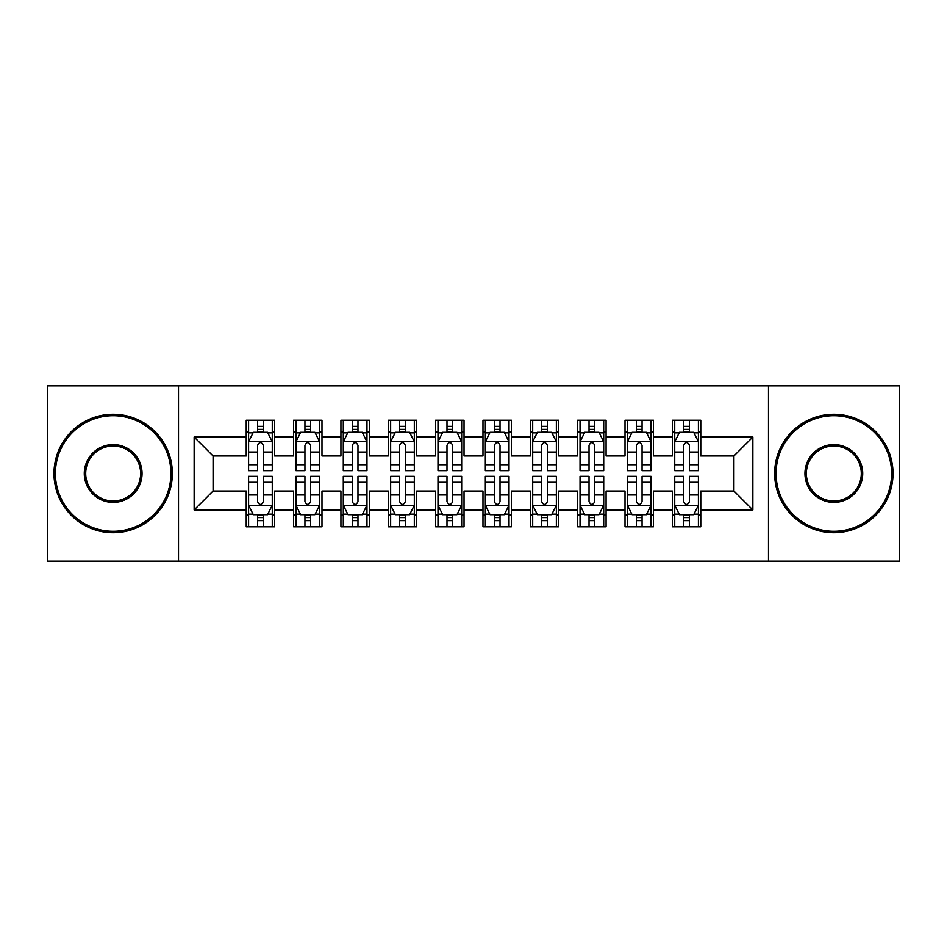 <?xml version="1.0" encoding="UTF-8"?>
<svg xmlns="http://www.w3.org/2000/svg" width="947" height="947" viewBox="0 0 947 947"><rect width="100%" height="100%" fill="white"/><g stroke="black" fill="none" stroke-linecap="round" stroke-linejoin="round"><path stroke-width="1.42" d="M768.491 561.098L899.65 561.098L899.65 385.903L768.491 385.903L768.491 561.098L178.51 561.098L178.51 385.903L47.35 385.903L47.35 561.098L178.51 561.098M768.491 385.903L178.51 385.903M194.135 509.96L194.135 437.041L246.22 437.041L246.22 455.981L213.075 455.981L213.075 491.02L194.135 509.96L246.22 509.96L246.22 526.769L274.63 526.769L274.63 509.96L293.57 509.96L293.57 526.769L321.98 526.769L321.98 509.96L340.92 509.96L340.92 526.769L369.33 526.769L369.33 509.96L388.27 509.96L388.27 526.769L416.68 526.769L416.68 509.96L435.62 509.96L435.62 526.769L464.03 526.769L464.03 509.96L482.97 509.96L482.97 526.769L511.38 526.769L511.38 509.96L530.32 509.96L530.32 526.769L558.73 526.769L558.73 509.96L577.67 509.96L577.67 526.769L606.08 526.769L606.08 509.96L625.02 509.96L625.02 526.769L653.43 526.769L653.43 509.96L672.37 509.96L672.37 526.769L700.78 526.769L700.78 491.02L733.925 491.02L733.925 455.981L700.78 455.981L700.78 437.041L752.865 437.041L752.865 509.96L700.78 509.96M700.78 437.041L700.78 420.231L672.37 420.231L672.37 437.041L653.43 437.041L653.43 420.231L625.02 420.231L625.02 437.041L606.08 437.041L606.08 420.231L577.67 420.231L577.67 437.041L558.73 437.041L558.73 420.231L530.32 420.231L530.32 437.041L511.38 437.041L511.38 420.231L482.97 420.231L482.97 437.041L464.03 437.041L464.03 420.231L435.62 420.231L435.62 437.041L416.68 437.041L416.68 420.231L388.27 420.231L388.27 437.041L369.33 437.041L369.33 420.231L340.92 420.231L340.92 437.041L321.98 437.041L321.98 420.231L293.57 420.231L293.57 437.041L274.63 437.041L274.63 420.231L246.22 420.231L246.22 437.041M653.43 509.96L653.43 491.02L672.37 491.02L672.37 509.96M752.865 437.041L733.925 455.981M606.08 509.96L606.08 491.02L625.02 491.02L625.02 509.96M672.37 437.041L672.37 455.981L653.43 455.981L653.43 437.041M558.73 509.96L558.73 491.02L577.67 491.02L577.67 509.96M625.02 437.041L625.02 455.981L606.08 455.981L606.08 437.041M511.38 509.96L511.38 491.02L530.32 491.02L530.32 509.96M577.67 437.041L577.67 455.981L558.73 455.981L558.73 437.041M464.03 509.96L464.03 491.02L482.97 491.02L482.97 509.96M530.32 437.041L530.32 455.981L511.38 455.981L511.38 437.041M416.68 509.96L416.68 491.02L435.62 491.02L435.62 509.96M482.97 437.041L482.97 455.981L464.03 455.981L464.03 437.041M369.33 509.96L369.33 491.02L388.27 491.02L388.27 509.96M435.62 437.041L435.62 455.981L416.68 455.981L416.68 437.041M321.98 509.96L321.98 491.02L340.92 491.02L340.92 509.96M388.27 437.041L388.27 455.981L369.33 455.981L369.33 437.041M274.63 509.96L274.63 491.02L293.57 491.02L293.57 509.96M340.92 437.041L340.92 455.981L321.98 455.981L321.98 437.041M213.075 491.02L246.22 491.02L246.22 509.96M293.57 437.041L293.57 455.981L274.63 455.981L274.63 437.041M672.37 432.069L674.738 432.069M698.413 432.069L700.78 432.069M625.02 432.069L627.388 432.069M651.062 432.069L653.43 432.069M577.67 432.069L580.038 432.069M603.713 432.069L606.08 432.069M530.32 432.069L532.688 432.069M556.363 432.069L558.73 432.069M482.97 432.069L485.338 432.069M509.013 432.069L511.38 432.069M435.62 432.069L437.988 432.069M461.663 432.069L464.03 432.069M388.27 432.069L390.638 432.069M414.312 432.069L416.68 432.069M340.92 432.069L343.288 432.069M366.963 432.069L369.33 432.069M293.57 432.069L295.938 432.069M319.613 432.069L321.98 432.069M246.22 432.069L248.588 432.069M272.263 432.069L274.63 432.069M246.22 514.931L248.588 514.931M272.263 514.931L274.63 514.931M293.57 514.931L295.938 514.931M319.613 514.931L321.98 514.931M340.92 514.931L343.288 514.931M366.963 514.931L369.33 514.931M388.27 514.931L390.638 514.931M414.312 514.931L416.68 514.931M435.62 514.931L437.988 514.931M461.663 514.931L464.03 514.931M482.97 514.931L485.338 514.931M509.013 514.931L511.38 514.931M530.32 514.931L532.688 514.931M556.363 514.931L558.73 514.931M577.67 514.931L580.038 514.931M603.713 514.931L606.08 514.931M625.02 514.931L627.388 514.931M651.062 514.931L653.43 514.931M672.37 514.931L674.738 514.931M698.413 514.931L700.78 514.931M194.135 437.041L213.075 455.981M733.925 491.02L752.865 509.96M263.266 426.387L257.584 426.387M272.263 464.728L263.266 464.728L263.266 470.659L272.263 470.659L272.263 441.776L267.528 432.305L253.323 432.305L248.588 441.776L248.588 470.659L257.584 470.659L257.584 464.728L248.588 464.728M248.588 441.776L248.588 420.231M272.263 441.776L272.263 420.231M257.584 432.305L257.584 420.231M263.266 420.231L263.266 432.305M263.266 464.728L263.266 445.327C261.372 441.681 259.478 441.681 257.584 445.327L257.584 464.728M263.266 432.069L257.584 432.069M257.584 520.613L263.266 520.613M248.588 482.272L257.584 482.272L257.584 476.341L248.588 476.341L248.588 505.225L253.323 514.695L267.528 514.695L272.263 505.225L272.263 476.341L263.266 476.341L263.266 482.272L272.263 482.272M272.263 505.225L272.263 526.769M248.588 505.225L248.588 526.769M263.266 514.695L263.266 526.769M257.584 526.769L257.584 514.695M257.584 482.272L257.584 501.673C259.478 505.319 261.372 505.319 263.266 501.673L263.266 482.272M257.584 514.931L263.266 514.931M310.616 426.387L304.934 426.387M319.613 464.728L310.616 464.728L310.616 470.659L319.613 470.659L319.613 441.776L314.877 432.305L300.673 432.305L295.938 441.776L295.938 470.659L304.934 470.659L304.934 464.728L295.938 464.728M295.938 441.776L295.938 420.231M319.613 441.776L319.613 420.231M304.934 432.305L304.934 420.231M310.616 420.231L310.616 432.305M310.616 464.728L310.616 445.327C308.722 441.681 306.828 441.681 304.934 445.327L304.934 464.728M310.616 432.069L304.934 432.069M357.966 426.387L352.284 426.387M366.963 464.728L357.966 464.728L357.966 470.659L366.963 470.659L366.963 441.776L362.228 432.305L348.023 432.305L343.288 441.776L343.288 470.659L352.284 470.659L352.284 464.728L343.288 464.728M343.288 441.776L343.288 420.231M366.963 441.776L366.963 420.231M352.284 432.305L352.284 420.231M357.966 420.231L357.966 432.305M357.966 464.728L357.966 445.327C356.072 441.681 354.178 441.681 352.284 445.327L352.284 464.728M357.966 432.069L352.284 432.069M304.934 520.613L310.616 520.613M295.938 482.272L304.934 482.272L304.934 476.341L295.938 476.341L295.938 505.225L300.673 514.695L314.877 514.695L319.613 505.225L319.613 476.341L310.616 476.341L310.616 482.272L319.613 482.272M319.613 505.225L319.613 526.769M295.938 505.225L295.938 526.769M310.616 514.695L310.616 526.769M304.934 526.769L304.934 514.695M304.934 482.272L304.934 501.673C306.828 505.319 308.722 505.319 310.616 501.673L310.616 482.272M304.934 514.931L310.616 514.931M352.284 520.613L357.966 520.613M343.288 482.272L352.284 482.272L352.284 476.341L343.288 476.341L343.288 505.225L348.023 514.695L362.228 514.695L366.963 505.225L366.963 476.341L357.966 476.341L357.966 482.272L366.963 482.272M366.963 505.225L366.963 526.769M343.288 505.225L343.288 526.769M357.966 514.695L357.966 526.769M352.284 526.769L352.284 514.695M352.284 482.272L352.284 501.673C354.178 505.319 356.072 505.319 357.966 501.673L357.966 482.272M352.284 514.931L357.966 514.931M113.166 531.267A57.767 57.767 0 0 0 170.934 473.5A57.767 57.767 0 0 0 113.166 415.733A57.767 57.767 0 0 0 55.4 473.5A57.767 57.767 0 0 0 113.166 531.267M113.166 414.312A59.188 59.188 0 0 1 172.354 473.5A59.188 59.188 0 0 1 113.166 532.688A59.188 59.188 0 0 1 53.979 473.5A59.188 59.188 0 0 1 113.166 414.312M113.166 502.384A28.884 28.884 0 0 1 84.283 473.5A28.884 28.884 0 0 1 113.166 444.617A28.884 28.884 0 0 1 142.05 473.5A28.884 28.884 0 0 1 113.166 502.384M113.166 446.037A27.463 27.463 0 0 0 85.704 473.5A27.463 27.463 0 0 0 113.166 500.963A27.463 27.463 0 0 0 140.63 473.5A27.463 27.463 0 0 0 113.166 446.037M833.834 531.267A57.767 57.767 0 0 0 891.601 473.5A57.767 57.767 0 0 0 833.834 415.733A57.767 57.767 0 0 0 776.067 473.5A57.767 57.767 0 0 0 833.834 531.267M833.834 414.312A59.188 59.188 0 0 1 893.021 473.5A59.188 59.188 0 0 1 833.834 532.688A59.188 59.188 0 0 1 774.646 473.5A59.188 59.188 0 0 1 833.834 414.312M833.834 502.384A28.884 28.884 0 0 1 804.95 473.5A28.884 28.884 0 0 1 833.834 444.617A28.884 28.884 0 0 1 862.717 473.5A28.884 28.884 0 0 1 833.834 502.384M833.834 446.037A27.463 27.463 0 0 0 806.371 473.5A27.463 27.463 0 0 0 833.834 500.963A27.463 27.463 0 0 0 861.297 473.5A27.463 27.463 0 0 0 833.834 446.037M405.316 426.387L399.634 426.387M414.312 464.728L405.316 464.728L405.316 470.659L414.312 470.659L414.312 441.776L409.578 432.305L395.373 432.305L390.638 441.776L390.638 470.659L399.634 470.659L399.634 464.728L390.638 464.728M390.638 441.776L390.638 420.231M414.312 441.776L414.312 420.231M399.634 432.305L399.634 420.231M405.316 420.231L405.316 432.305M405.316 464.728L405.316 445.327C403.422 441.681 401.528 441.681 399.634 445.327L399.634 464.728M405.316 432.069L399.634 432.069M452.666 426.387L446.984 426.387M461.663 464.728L452.666 464.728L452.666 470.659L461.663 470.659L461.663 441.776L456.928 432.305L442.723 432.305L437.988 441.776L437.988 470.659L446.984 470.659L446.984 464.728L437.988 464.728M437.988 441.776L437.988 420.231M461.663 441.776L461.663 420.231M446.984 432.305L446.984 420.231M452.666 420.231L452.666 432.305M452.666 464.728L452.666 445.327C450.772 441.681 448.878 441.681 446.984 445.327L446.984 464.728M452.666 432.069L446.984 432.069M399.634 520.613L405.316 520.613M390.638 482.272L399.634 482.272L399.634 476.341L390.638 476.341L390.638 505.225L395.373 514.695L409.578 514.695L414.312 505.225L414.312 476.341L405.316 476.341L405.316 482.272L414.312 482.272M414.312 505.225L414.312 526.769M390.638 505.225L390.638 526.769M405.316 514.695L405.316 526.769M399.634 526.769L399.634 514.695M399.634 482.272L399.634 501.673C401.528 505.319 403.422 505.319 405.316 501.673L405.316 482.272M399.634 514.931L405.316 514.931M446.984 520.613L452.666 520.613M437.988 482.272L446.984 482.272L446.984 476.341L437.988 476.341L437.988 505.225L442.723 514.695L456.928 514.695L461.663 505.225L461.663 476.341L452.666 476.341L452.666 482.272L461.663 482.272M461.663 505.225L461.663 526.769M437.988 505.225L437.988 526.769M452.666 514.695L452.666 526.769M446.984 526.769L446.984 514.695M446.984 482.272L446.984 501.673C448.878 505.319 450.772 505.319 452.666 501.673L452.666 482.272M446.984 514.931L452.666 514.931M500.016 426.387L494.334 426.387M509.013 464.728L500.016 464.728L500.016 470.659L509.013 470.659L509.013 441.776L504.278 432.305L490.073 432.305L485.338 441.776L485.338 470.659L494.334 470.659L494.334 464.728L485.338 464.728M485.338 441.776L485.338 420.231M509.013 441.776L509.013 420.231M494.334 432.305L494.334 420.231M500.016 420.231L500.016 432.305M500.016 464.728L500.016 445.327C498.122 441.681 496.228 441.681 494.334 445.327L494.334 464.728M500.016 432.069L494.334 432.069M494.334 520.613L500.016 520.613M485.338 482.272L494.334 482.272L494.334 476.341L485.338 476.341L485.338 505.225L490.073 514.695L504.278 514.695L509.013 505.225L509.013 476.341L500.016 476.341L500.016 482.272L509.013 482.272M509.013 505.225L509.013 526.769M485.338 505.225L485.338 526.769M500.016 514.695L500.016 526.769M494.334 526.769L494.334 514.695M494.334 482.272L494.334 501.673C496.228 505.319 498.122 505.319 500.016 501.673L500.016 482.272M494.334 514.931L500.016 514.931M547.366 426.387L541.684 426.387M556.363 464.728L547.366 464.728L547.366 470.659L556.363 470.659L556.363 441.776L551.628 432.305L537.423 432.305L532.688 441.776L532.688 470.659L541.684 470.659L541.684 464.728L532.688 464.728M532.688 441.776L532.688 420.231M556.363 441.776L556.363 420.231M541.684 432.305L541.684 420.231M547.366 420.231L547.366 432.305M547.366 464.728L547.366 445.327C545.472 441.681 543.578 441.681 541.684 445.327L541.684 464.728M547.366 432.069L541.684 432.069M541.684 520.613L547.366 520.613M532.688 482.272L541.684 482.272L541.684 476.341L532.688 476.341L532.688 505.225L537.423 514.695L551.628 514.695L556.363 505.225L556.363 476.341L547.366 476.341L547.366 482.272L556.363 482.272M556.363 505.225L556.363 526.769M532.688 505.225L532.688 526.769M547.366 514.695L547.366 526.769M541.684 526.769L541.684 514.695M541.684 482.272L541.684 501.673C543.578 505.319 545.472 505.319 547.366 501.673L547.366 482.272M541.684 514.931L547.366 514.931M594.716 426.387L589.034 426.387M603.713 464.728L594.716 464.728L594.716 470.659L603.713 470.659L603.713 441.776L598.978 432.305L584.773 432.305L580.038 441.776L580.038 470.659L589.034 470.659L589.034 464.728L580.038 464.728M580.038 441.776L580.038 420.231M603.713 441.776L603.713 420.231M589.034 432.305L589.034 420.231M594.716 420.231L594.716 432.305M594.716 464.728L594.716 445.327C592.822 441.681 590.928 441.681 589.034 445.327L589.034 464.728M594.716 432.069L589.034 432.069M589.034 520.613L594.716 520.613M580.038 482.272L589.034 482.272L589.034 476.341L580.038 476.341L580.038 505.225L584.773 514.695L598.978 514.695L603.713 505.225L603.713 476.341L594.716 476.341L594.716 482.272L603.713 482.272M603.713 505.225L603.713 526.769M580.038 505.225L580.038 526.769M594.716 514.695L594.716 526.769M589.034 526.769L589.034 514.695M589.034 482.272L589.034 501.673C590.928 505.319 592.822 505.319 594.716 501.673L594.716 482.272M589.034 514.931L594.716 514.931M642.066 426.387L636.384 426.387M651.062 464.728L642.066 464.728L642.066 470.659L651.062 470.659L651.062 441.776L646.328 432.305L632.123 432.305L627.388 441.776L627.388 470.659L636.384 470.659L636.384 464.728L627.388 464.728M627.388 441.776L627.388 420.231M651.062 441.776L651.062 420.231M636.384 432.305L636.384 420.231M642.066 420.231L642.066 432.305M642.066 464.728L642.066 445.327C640.172 441.681 638.278 441.681 636.384 445.327L636.384 464.728M642.066 432.069L636.384 432.069M636.384 520.613L642.066 520.613M627.388 482.272L636.384 482.272L636.384 476.341L627.388 476.341L627.388 505.225L632.123 514.695L646.328 514.695L651.062 505.225L651.062 476.341L642.066 476.341L642.066 482.272L651.062 482.272M651.062 505.225L651.062 526.769M627.388 505.225L627.388 526.769M642.066 514.695L642.066 526.769M636.384 526.769L636.384 514.695M636.384 482.272L636.384 501.673C638.278 505.319 640.172 505.319 642.066 501.673L642.066 482.272M636.384 514.931L642.066 514.931M689.416 426.387L683.734 426.387M698.413 464.728L689.416 464.728L689.416 470.659L698.413 470.659L698.413 441.776L693.678 432.305L679.473 432.305L674.738 441.776L674.738 470.659L683.734 470.659L683.734 464.728L674.738 464.728M674.738 441.776L674.738 420.231M698.413 441.776L698.413 420.231M683.734 432.305L683.734 420.231M689.416 420.231L689.416 432.305M689.416 464.728L689.416 445.327C687.522 441.681 685.628 441.681 683.734 445.327L683.734 464.728M689.416 432.069L683.734 432.069M683.734 520.613L689.416 520.613M674.738 482.272L683.734 482.272L683.734 476.341L674.738 476.341L674.738 505.225L679.473 514.695L693.678 514.695L698.413 505.225L698.413 476.341L689.416 476.341L689.416 482.272L698.413 482.272M698.413 505.225L698.413 526.769M674.738 505.225L674.738 526.769M689.416 514.695L689.416 526.769M683.734 526.769L683.734 514.695M683.734 482.272L683.734 501.673C685.628 505.319 687.522 505.319 689.416 501.673L689.416 482.272M683.734 514.931L689.416 514.931M272.144 441.539L248.706 441.539M248.588 432.874L253.038 432.874M267.812 432.874L272.263 432.874M257.584 452.027L248.588 452.027M272.263 452.027L263.266 452.027M263.266 429.405L257.584 429.405M248.706 505.461L272.144 505.461M272.263 514.126L267.812 514.126M253.038 514.126L248.588 514.126M263.266 494.973L272.263 494.973M248.588 494.973L257.584 494.973M257.584 517.595L263.266 517.595M319.494 441.539L296.056 441.539M295.938 432.874L300.388 432.874M315.162 432.874L319.613 432.874M304.934 452.027L295.938 452.027M319.613 452.027L310.616 452.027M310.616 429.405L304.934 429.405M366.844 441.539L343.406 441.539M343.288 432.874L347.738 432.874M362.512 432.874L366.963 432.874M352.284 452.027L343.288 452.027M366.963 452.027L357.966 452.027M357.966 429.405L352.284 429.405M296.056 505.461L319.494 505.461M319.613 514.126L315.162 514.126M300.388 514.126L295.938 514.126M310.616 494.973L319.613 494.973M295.938 494.973L304.934 494.973M304.934 517.595L310.616 517.595M343.406 505.461L366.844 505.461M366.963 514.126L362.512 514.126M347.738 514.126L343.288 514.126M357.966 494.973L366.963 494.973M343.288 494.973L352.284 494.973M352.284 517.595L357.966 517.595M414.194 441.539L390.756 441.539M390.638 432.874L395.088 432.874M409.862 432.874L414.312 432.874M399.634 452.027L390.638 452.027M414.312 452.027L405.316 452.027M405.316 429.405L399.634 429.405M461.544 441.539L438.106 441.539M437.988 432.874L442.438 432.874M457.212 432.874L461.663 432.874M446.984 452.027L437.988 452.027M461.663 452.027L452.666 452.027M452.666 429.405L446.984 429.405M390.756 505.461L414.194 505.461M414.312 514.126L409.862 514.126M395.088 514.126L390.638 514.126M405.316 494.973L414.312 494.973M390.638 494.973L399.634 494.973M399.634 517.595L405.316 517.595M438.106 505.461L461.544 505.461M461.663 514.126L457.212 514.126M442.438 514.126L437.988 514.126M452.666 494.973L461.663 494.973M437.988 494.973L446.984 494.973M446.984 517.595L452.666 517.595M508.894 441.539L485.456 441.539M485.338 432.874L489.788 432.874M504.562 432.874L509.013 432.874M494.334 452.027L485.338 452.027M509.013 452.027L500.016 452.027M500.016 429.405L494.334 429.405M485.456 505.461L508.894 505.461M509.013 514.126L504.562 514.126M489.788 514.126L485.338 514.126M500.016 494.973L509.013 494.973M485.338 494.973L494.334 494.973M494.334 517.595L500.016 517.595M556.244 441.539L532.806 441.539M532.688 432.874L537.138 432.874M551.912 432.874L556.363 432.874M541.684 452.027L532.688 452.027M556.363 452.027L547.366 452.027M547.366 429.405L541.684 429.405M532.806 505.461L556.244 505.461M556.363 514.126L551.912 514.126M537.138 514.126L532.688 514.126M547.366 494.973L556.363 494.973M532.688 494.973L541.684 494.973M541.684 517.595L547.366 517.595M603.594 441.539L580.156 441.539M580.038 432.874L584.488 432.874M599.262 432.874L603.713 432.874M589.034 452.027L580.038 452.027M603.713 452.027L594.716 452.027M594.716 429.405L589.034 429.405M580.156 505.461L603.594 505.461M603.713 514.126L599.262 514.126M584.488 514.126L580.038 514.126M594.716 494.973L603.713 494.973M580.038 494.973L589.034 494.973M589.034 517.595L594.716 517.595M650.944 441.539L627.506 441.539M627.388 432.874L631.838 432.874M646.612 432.874L651.062 432.874M636.384 452.027L627.388 452.027M651.062 452.027L642.066 452.027M642.066 429.405L636.384 429.405M627.506 505.461L650.944 505.461M651.062 514.126L646.612 514.126M631.838 514.126L627.388 514.126M642.066 494.973L651.062 494.973M627.388 494.973L636.384 494.973M636.384 517.595L642.066 517.595M698.294 441.539L674.856 441.539M674.738 432.874L679.188 432.874M693.962 432.874L698.413 432.874M683.734 452.027L674.738 452.027M698.413 452.027L689.416 452.027M689.416 429.405L683.734 429.405M674.856 505.461L698.294 505.461M698.413 514.126L693.962 514.126M679.188 514.126L674.738 514.126M689.416 494.973L698.413 494.973M674.738 494.973L683.734 494.973M683.734 517.595L689.416 517.595"/></g></svg>
